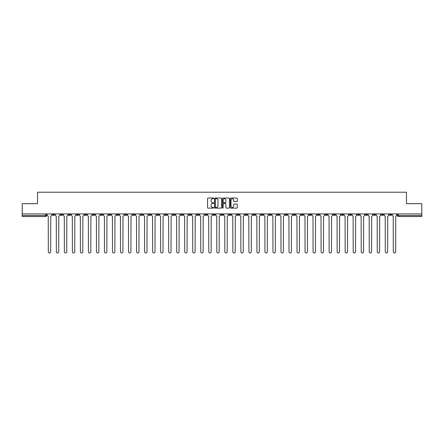 <?xml version="1.0" encoding="UTF-8"?>
<svg xmlns="http://www.w3.org/2000/svg" width="444" height="444" viewBox="0 0 444 444"><rect width="100%" height="100%" fill="white"/><g stroke="black" fill="none" stroke-linecap="round" stroke-linejoin="round"><path stroke-width="0.67" d="M213.769 198.379A0.355 0.355 0 0 0 213.42 198.024L208.053 198.024A0.505 0.505 0 0 0 207.548 198.529L207.548 207.62A0.505 0.505 0 0 0 208.053 208.125L213.42 208.125A0.355 0.355 0 0 0 213.769 207.77A0.355 0.355 0 0 0 213.42 207.415L212.726 207.415A1.615 1.615 0 0 1 211.111 205.8L211.111 205.045A1.615 1.615 0 0 1 212.726 203.43L213.42 203.43A0.355 0.355 0 0 0 213.769 203.075A0.355 0.355 0 0 0 213.42 202.719L212.726 202.719A1.615 1.615 0 0 1 211.111 201.104L211.111 200.349A1.615 1.615 0 0 1 212.726 198.734L213.42 198.734A0.355 0.355 0 0 0 213.769 198.379M317.244 213.925L317.244 214.491L319.303 214.491A1.027 1.027 0 0 1 318.276 215.518A1.027 1.027 0 0 1 317.244 214.491L317.244 213.925M269.108 213.925L269.108 214.491L271.167 214.491A1.027 1.027 0 0 1 270.135 215.518A1.027 1.027 0 0 1 269.108 214.491L269.108 213.925M261.083 213.925L261.083 214.491L263.142 214.491A1.027 1.027 0 0 1 262.115 215.518A1.027 1.027 0 0 1 261.083 214.491L261.083 213.925M212.948 213.925L212.948 214.491L215.007 214.491A1.027 1.027 0 0 1 213.975 215.518A1.027 1.027 0 0 1 212.948 214.491L212.948 213.925M204.928 213.925L204.928 214.491L206.982 214.491A1.027 1.027 0 0 1 205.955 215.518A1.027 1.027 0 0 1 204.928 214.491L204.928 213.925M196.903 213.925L196.903 214.491L198.962 214.491A1.027 1.027 0 0 1 197.93 215.518A1.027 1.027 0 0 1 196.903 214.491L196.903 213.925M180.858 213.925L180.858 214.491L182.917 214.491A1.027 1.027 0 0 1 181.885 215.518A1.027 1.027 0 0 1 180.858 214.491L180.858 213.925M164.813 214.491L164.813 213.925L164.813 214.491A1.027 1.027 0 0 0 165.84 215.518A1.027 1.027 0 0 1 164.813 214.491L166.866 214.491A1.027 1.027 0 0 1 165.84 215.518A1.027 1.027 0 0 0 166.866 214.491L166.866 213.925L166.866 214.491M156.788 214.491L156.788 213.925L156.788 214.491A1.027 1.027 0 0 0 157.82 215.518A1.027 1.027 0 0 1 156.788 214.491L158.847 214.491A1.027 1.027 0 0 1 157.82 215.518M148.768 214.491L148.768 213.925L148.768 214.491A1.027 1.027 0 0 0 149.794 215.518A1.027 1.027 0 0 1 148.768 214.491L150.821 214.491A1.027 1.027 0 0 1 149.794 215.518A1.027 1.027 0 0 0 150.821 214.491L150.821 213.925L150.821 214.491M140.742 213.925L140.742 214.491L142.802 214.491A1.027 1.027 0 0 1 141.769 215.518A1.027 1.027 0 0 1 140.742 214.491L140.742 213.925M132.723 213.925L132.723 214.491L134.776 214.491A1.027 1.027 0 0 1 133.749 215.518A1.027 1.027 0 0 1 132.723 214.491L132.723 213.925M124.697 213.925L124.697 214.491L126.756 214.491A1.027 1.027 0 0 1 125.724 215.518A1.027 1.027 0 0 1 124.697 214.491L124.697 213.925M116.672 214.491L116.672 213.925L116.672 214.491A1.027 1.027 0 0 0 117.704 215.518A1.027 1.027 0 0 1 116.672 214.491L118.731 214.491A1.027 1.027 0 0 1 117.704 215.518M100.627 214.491L100.627 213.925L100.627 214.491A1.027 1.027 0 0 0 101.659 215.518A1.027 1.027 0 0 1 100.627 214.491L102.686 214.491A1.027 1.027 0 0 1 101.659 215.518A1.027 1.027 0 0 0 102.686 214.491L102.686 213.925L102.686 214.491M92.607 214.491L92.607 213.925L92.607 214.491A1.027 1.027 0 0 0 93.634 215.518A1.027 1.027 0 0 1 92.607 214.491L94.661 214.491A1.027 1.027 0 0 1 93.634 215.518A1.027 1.027 0 0 0 94.661 214.491L94.661 213.925L94.661 214.491M84.582 214.491L84.582 213.925L84.582 214.491A1.027 1.027 0 0 0 85.609 215.518A1.027 1.027 0 0 1 84.582 214.491L86.641 214.491A1.027 1.027 0 0 1 85.609 215.518A1.027 1.027 0 0 0 86.641 214.491L86.641 213.925L86.641 214.491M76.562 214.491L76.562 213.925L76.562 214.491A1.027 1.027 0 0 0 77.589 215.518A1.027 1.027 0 0 1 76.562 214.491L78.616 214.491A1.027 1.027 0 0 1 77.589 215.518M68.537 214.491L68.537 213.925L68.537 214.491A1.027 1.027 0 0 0 69.564 215.518A1.027 1.027 0 0 1 68.537 214.491L70.596 214.491A1.027 1.027 0 0 1 69.564 215.518A1.027 1.027 0 0 0 70.596 214.491L70.596 213.925L70.596 214.491M60.512 214.491L60.512 213.925L60.512 214.491A1.027 1.027 0 0 0 61.544 215.518A1.027 1.027 0 0 1 60.512 214.491L62.571 214.491A1.027 1.027 0 0 1 61.544 215.518A1.027 1.027 0 0 0 62.571 214.491L62.571 213.925L62.571 214.491M236.752 201.587A0.505 0.505 0 0 0 237.257 201.082L237.257 198.529A0.505 0.505 0 0 0 236.752 198.024L230.797 198.024A0.505 0.505 0 0 0 230.292 198.529L230.292 207.62A0.505 0.505 0 0 0 230.797 208.125L236.752 208.125A0.505 0.505 0 0 0 237.257 207.62L237.257 204.54A0.505 0.505 0 0 0 236.752 204.035L234.204 204.035A0.505 0.505 0 0 0 233.699 204.54L233.699 206.066A1.349 1.349 0 0 1 232.351 207.415A1.349 1.349 0 0 1 230.997 206.066L230.997 200.083A1.349 1.349 0 0 1 232.351 198.734A1.349 1.349 0 0 1 233.699 200.083L233.699 201.082A0.505 0.505 0 0 0 234.204 201.587L236.752 201.587M22.2 213.925L22.2 203.691L37.524 203.691L37.524 192.224L406.476 192.224L406.476 203.691L421.8 203.691L421.8 213.925L22.2 213.925L22.2 215.518L46.526 215.518L46.526 213.925L46.526 215.518A1.027 1.027 0 0 1 45.499 216.55L22.2 216.55L22.2 215.518M221.556 198.529A0.505 0.505 0 0 0 221.051 198.024L215.096 198.024A0.505 0.505 0 0 0 214.591 198.529L214.591 207.62A0.505 0.505 0 0 0 215.096 208.125L221.051 208.125A0.505 0.505 0 0 0 221.556 207.62L221.556 198.529M222.949 198.024L228.904 198.024A0.505 0.505 0 0 1 229.409 198.529L229.409 207.62A0.505 0.505 0 0 1 228.904 208.125L226.351 208.125A0.505 0.505 0 0 1 225.852 207.62L225.852 203.935A0.505 0.505 0 0 0 225.347 203.43L223.654 203.43A0.505 0.505 0 0 0 223.149 203.935L223.149 207.77A0.355 0.355 0 0 1 222.794 208.125A0.355 0.355 0 0 1 222.444 207.77L222.444 198.529A0.505 0.505 0 0 1 222.949 198.024M397.474 213.925L397.474 215.518L421.8 215.518L421.8 216.55L398.501 216.55A1.027 1.027 0 0 1 397.474 215.518M421.8 213.925L421.8 215.518M391.508 213.925L391.508 214.491A1.027 1.027 0 0 1 390.481 215.518A1.027 1.027 0 0 1 389.449 214.491L391.508 214.491M389.449 213.925L389.449 214.491M383.488 213.925L383.488 214.491A1.027 1.027 0 0 1 382.456 215.518A1.027 1.027 0 0 1 381.429 214.491A1.027 1.027 0 0 0 382.456 215.518A1.027 1.027 0 0 0 383.488 214.491L381.429 214.491L381.429 213.925M375.463 213.925L375.463 214.491A1.027 1.027 0 0 1 374.436 215.518A1.027 1.027 0 0 1 373.404 214.491L375.463 214.491M373.404 213.925L373.404 214.491M367.438 213.925L367.438 214.491A1.027 1.027 0 0 1 366.411 215.518A1.027 1.027 0 0 1 365.384 214.491L367.438 214.491M365.384 213.925L365.384 214.491M359.418 214.491L359.418 213.925L359.418 214.491A1.027 1.027 0 0 1 358.391 215.518A1.027 1.027 0 0 1 357.359 214.491L359.418 214.491A1.027 1.027 0 0 1 358.391 215.518M357.359 213.925L357.359 214.491M351.393 213.925L351.393 214.491A1.027 1.027 0 0 1 350.366 215.518A1.027 1.027 0 0 1 349.339 214.491A1.027 1.027 0 0 0 350.366 215.518M349.339 213.925L349.339 214.491L351.393 214.491M343.373 213.925L343.373 214.491A1.027 1.027 0 0 1 342.341 215.518A1.027 1.027 0 0 1 341.314 214.491L343.373 214.491A1.027 1.027 0 0 1 342.341 215.518M341.314 213.925L341.314 214.491M335.348 213.925L335.348 214.491A1.027 1.027 0 0 1 334.321 215.518A1.027 1.027 0 0 1 333.294 214.491A1.027 1.027 0 0 0 334.321 215.518M333.294 213.925L333.294 214.491L335.348 214.491M327.328 213.925L327.328 214.491A1.027 1.027 0 0 1 326.296 215.518A1.027 1.027 0 0 1 325.269 214.491L327.328 214.491M325.269 213.925L325.269 214.491M319.303 213.925L319.303 214.491A1.027 1.027 0 0 1 318.276 215.518M311.277 213.925L311.277 214.491A1.027 1.027 0 0 1 310.251 215.518A1.027 1.027 0 0 1 309.224 214.491L311.277 214.491M309.224 213.925L309.224 214.491M303.258 213.925L303.258 214.491A1.027 1.027 0 0 1 302.231 215.518A1.027 1.027 0 0 1 301.199 214.491L303.258 214.491M301.199 213.925L301.199 214.491M295.232 213.925L295.232 214.491A1.027 1.027 0 0 1 294.206 215.518A1.027 1.027 0 0 1 293.179 214.491A1.027 1.027 0 0 0 294.206 215.518M293.179 213.925L293.179 214.491L295.232 214.491M287.213 213.925L287.213 214.491A1.027 1.027 0 0 1 286.18 215.518A1.027 1.027 0 0 1 285.153 214.491L287.213 214.491M285.153 213.925L285.153 214.491M279.187 213.925L279.187 214.491A1.027 1.027 0 0 1 278.16 215.518A1.027 1.027 0 0 1 277.134 214.491L279.187 214.491M277.134 213.925L277.134 214.491M271.167 213.925L271.167 214.491M263.142 213.925L263.142 214.491L263.142 213.925M255.122 213.925L255.122 214.491A1.027 1.027 0 0 1 254.09 215.518A1.027 1.027 0 0 1 253.063 214.491L255.122 214.491M253.063 213.925L253.063 214.491M247.097 213.925L247.097 214.491A1.027 1.027 0 0 1 246.07 215.518A1.027 1.027 0 0 1 245.038 214.491L247.097 214.491M245.038 213.925L245.038 214.491M239.072 213.925L239.072 214.491A1.027 1.027 0 0 1 238.045 215.518A1.027 1.027 0 0 1 237.018 214.491L239.072 214.491M237.018 213.925L237.018 214.491M231.052 213.925L231.052 214.491A1.027 1.027 0 0 1 230.025 215.518A1.027 1.027 0 0 1 228.993 214.491L231.052 214.491M228.993 213.925L228.993 214.491M223.027 213.925L223.027 214.491A1.027 1.027 0 0 1 222 215.518A1.027 1.027 0 0 1 220.973 214.491L223.027 214.491M220.973 213.925L220.973 214.491M215.007 213.925L215.007 214.491A1.027 1.027 0 0 1 213.975 215.518M206.982 213.925L206.982 214.491M198.962 214.491L198.962 213.925L198.962 214.491A1.027 1.027 0 0 1 197.93 215.518M190.937 213.925L190.937 214.491A1.027 1.027 0 0 1 189.91 215.518A1.027 1.027 0 0 1 188.878 214.491A1.027 1.027 0 0 0 189.91 215.518A1.027 1.027 0 0 0 190.937 214.491L188.878 214.491L188.878 213.925M182.917 214.491L182.917 213.925L182.917 214.491A1.027 1.027 0 0 1 181.885 215.518M174.892 213.925L174.892 214.491A1.027 1.027 0 0 1 173.865 215.518A1.027 1.027 0 0 1 172.833 214.491A1.027 1.027 0 0 0 173.865 215.518M172.833 213.925L172.833 214.491L174.892 214.491M158.847 213.925L158.847 214.491L158.847 213.925M142.802 214.491L142.802 213.925L142.802 214.491A1.027 1.027 0 0 1 141.769 215.518M134.776 214.491L134.776 213.925L134.776 214.491A1.027 1.027 0 0 1 133.749 215.518M126.756 214.491L126.756 213.925L126.756 214.491A1.027 1.027 0 0 1 125.724 215.518M118.731 213.925L118.731 214.491L118.731 213.925M110.706 214.491L110.706 213.925L110.706 214.491A1.027 1.027 0 0 1 109.679 215.518A1.027 1.027 0 0 1 108.652 214.491L110.706 214.491A1.027 1.027 0 0 1 109.679 215.518M108.652 213.925L108.652 214.491M78.616 213.925L78.616 214.491L78.616 213.925M54.551 213.925L54.551 214.491A1.027 1.027 0 0 1 53.519 215.518A1.027 1.027 0 0 1 52.492 214.491A1.027 1.027 0 0 0 53.519 215.518A1.027 1.027 0 0 0 54.551 214.491L54.551 213.925M52.492 213.925L52.492 214.491L54.551 214.491M45.499 213.925L45.499 216.55A1.027 1.027 0 0 0 46.526 215.518M215.651 198.734A0.355 0.355 0 0 0 215.301 199.084L215.301 207.065A0.355 0.355 0 0 0 215.651 207.415L216.383 207.415A1.615 1.615 0 0 0 217.998 205.8L217.998 200.349A1.615 1.615 0 0 0 216.383 198.734L215.651 198.734M225.852 200.111A1.349 1.349 0 0 0 224.498 198.757A1.349 1.349 0 0 0 223.149 200.111L223.149 202.214A0.505 0.505 0 0 0 223.654 202.719L225.347 202.719A0.505 0.505 0 0 0 225.852 202.214L225.852 200.111M47.219 215.007L47.219 213.925L47.219 215.007A1.027 1.027 48.4 0 0 48.246 216.034L48.324 251.776A1.182 1.182 48.4 0 0 49.506 252.958A1.182 1.182 48.4 0 0 50.694 251.776L50.766 216.034A1.027 1.027 48.4 0 0 51.798 215.007L51.798 213.925M48.246 216.034L48.324 251.776M50.694 251.776L50.766 216.034M55.245 215.007L55.245 213.925L55.245 215.007A1.027 1.027 48.4 0 0 56.271 216.034L56.349 251.776A1.182 1.182 48.4 0 0 57.531 252.958A1.182 1.182 48.4 0 0 58.713 251.776L58.791 216.034A1.027 1.027 48.4 0 0 59.818 215.007L59.818 213.925M63.264 215.007L63.264 213.925L63.264 215.007A1.027 1.027 48.4 0 0 64.297 216.034L64.369 251.776A1.182 1.182 48.4 0 0 65.557 252.958A1.182 1.182 48.4 0 0 66.739 251.776L66.816 216.034A1.027 1.027 48.4 0 0 67.843 215.007L67.843 213.925M56.271 216.034L56.349 251.776M58.713 251.776L58.791 216.034M64.297 216.034L64.369 251.776M66.739 251.776L66.816 216.034M71.29 215.007L71.29 213.925L71.29 215.007A1.027 1.027 48.4 0 0 72.317 216.034L72.394 251.776A1.182 1.182 48.4 0 0 73.576 252.958A1.182 1.182 48.4 0 0 74.758 251.776L74.836 216.034A1.027 1.027 48.4 0 0 75.863 215.007L75.863 213.925M79.31 215.007L79.31 213.925L79.31 215.007A1.027 1.027 48.4 0 0 80.342 216.034L80.42 251.776A1.182 1.182 48.4 0 0 81.602 252.958A1.182 1.182 48.4 0 0 82.784 251.776L82.862 216.034A1.027 1.027 48.4 0 0 83.888 215.007L83.888 213.925M87.335 215.007L87.335 213.925L87.335 215.007A1.027 1.027 48.4 0 0 88.362 216.034L88.439 251.776A1.182 1.182 48.4 0 0 89.621 252.958A1.182 1.182 48.4 0 0 90.804 251.776L90.881 216.034A1.027 1.027 48.4 0 0 91.914 215.007L91.914 213.925M72.317 216.034L72.394 251.776M74.758 251.776L74.836 216.034M80.342 216.034L80.42 251.776M82.784 251.776L82.862 216.034M88.362 216.034L88.439 251.776M90.804 251.776L90.881 216.034M95.355 215.007L95.355 213.925L95.355 215.007A1.027 1.027 48.4 0 0 96.387 216.034L96.465 251.776A1.182 1.182 48.4 0 0 97.647 252.958A1.182 1.182 48.4 0 0 98.829 251.776L98.907 216.034A1.027 1.027 48.4 0 0 99.933 215.007L99.933 213.925M103.38 215.007L103.38 213.925L103.38 215.007A1.027 1.027 48.4 0 0 104.407 216.034L104.484 251.776A1.182 1.182 48.4 0 0 105.666 252.958A1.182 1.182 48.4 0 0 106.854 251.776L106.926 216.034A1.027 1.027 48.4 0 0 107.959 215.007L107.959 213.925M111.405 215.007L111.405 213.925L111.405 215.007A1.027 1.027 48.4 0 0 112.432 216.034L112.51 251.776A1.182 1.182 48.4 0 0 113.692 252.958A1.182 1.182 48.4 0 0 114.874 251.776L114.952 216.034A1.027 1.027 48.4 0 0 115.978 215.007L115.978 213.925M119.425 215.007L119.425 213.925L119.425 215.007A1.027 1.027 48.4 0 0 120.452 216.034L120.529 251.776A1.182 1.182 48.4 0 0 121.717 252.958A1.182 1.182 48.4 0 0 122.899 251.776L122.977 216.034A1.027 1.027 48.4 0 0 124.004 215.007L124.004 213.925M127.45 215.007L127.45 213.925L127.45 215.007A1.027 1.027 48.4 0 0 128.477 216.034L128.555 251.776A1.182 1.182 48.4 0 0 129.737 252.958A1.182 1.182 48.4 0 0 130.919 251.776L130.997 216.034A1.027 1.027 48.4 0 0 132.023 215.007L132.023 213.925M135.47 215.007L135.47 213.925L135.47 215.007A1.027 1.027 48.4 0 0 136.502 216.034L136.574 251.776A1.182 1.182 48.4 0 0 137.762 252.958A1.182 1.182 48.4 0 0 138.944 251.776L139.022 216.034A1.027 1.027 48.4 0 0 140.049 215.007L140.049 213.925M143.495 215.007L143.495 213.925L143.495 215.007A1.027 1.027 48.4 0 0 144.522 216.034L144.6 251.776A1.182 1.182 48.4 0 0 145.782 252.958A1.182 1.182 48.4 0 0 146.964 251.776L147.042 216.034A1.027 1.027 48.4 0 0 148.074 215.007L148.074 213.925M151.515 215.007L151.515 213.925L151.515 215.007A1.027 1.027 48.4 0 0 152.547 216.034L152.625 251.776A1.182 1.182 48.4 0 0 153.807 252.958A1.182 1.182 48.4 0 0 154.989 251.776L155.067 216.034A1.027 1.027 48.4 0 0 156.094 215.007L156.094 213.925M159.54 215.007L159.54 213.925L159.54 215.007A1.027 1.027 48.4 0 0 160.567 216.034L160.645 251.776A1.182 1.182 48.4 0 0 161.827 252.958A1.182 1.182 48.4 0 0 163.009 251.776L163.087 216.034A1.027 1.027 48.4 0 0 164.119 215.007L164.119 213.925M167.566 215.007L167.566 213.925L167.566 215.007A1.027 1.027 48.4 0 0 168.592 216.034L168.67 251.776A1.182 1.182 48.4 0 0 169.852 252.958A1.182 1.182 48.4 0 0 171.034 251.776L171.112 216.034A1.027 1.027 48.4 0 0 172.139 215.007L172.139 213.925M175.585 215.007L175.585 213.925L175.585 215.007A1.027 1.027 48.4 0 0 176.612 216.034L176.69 251.776A1.182 1.182 48.4 0 0 177.872 252.958A1.182 1.182 48.4 0 0 179.06 251.776L179.132 216.034A1.027 1.027 48.4 0 0 180.164 215.007L180.164 213.925M183.611 215.007L183.611 213.925L183.611 215.007A1.027 1.027 48.4 0 0 184.637 216.034L184.715 251.776A1.182 1.182 48.4 0 0 185.897 252.958A1.182 1.182 48.4 0 0 187.079 251.776L187.157 216.034A1.027 1.027 48.4 0 0 188.184 215.007L188.184 213.925M191.63 215.007L191.63 213.925L191.63 215.007A1.027 1.027 48.4 0 0 192.663 216.034L192.735 251.776A1.182 1.182 48.4 0 0 193.923 252.958A1.182 1.182 48.4 0 0 195.105 251.776L195.182 216.034A1.027 1.027 48.4 0 0 196.209 215.007L196.209 213.925M199.656 215.007L199.656 213.925L199.656 215.007A1.027 1.027 48.4 0 0 200.682 216.034L200.76 251.776A1.182 1.182 48.4 0 0 201.942 252.958A1.182 1.182 48.4 0 0 203.124 251.776L203.202 216.034A1.027 1.027 48.4 0 0 204.229 215.007L204.229 213.925M207.675 215.007L207.675 213.925L207.675 215.007A1.027 1.027 48.4 0 0 208.708 216.034L208.785 251.776A1.182 1.182 48.4 0 0 209.968 252.958A1.182 1.182 48.4 0 0 211.15 251.776L211.227 216.034A1.027 1.027 48.4 0 0 212.254 215.007L212.254 213.925M215.701 215.007L215.701 213.925L215.701 215.007A1.027 1.027 48.4 0 0 216.728 216.034L216.805 251.776A1.182 1.182 48.4 0 0 217.987 252.958A1.182 1.182 48.4 0 0 219.169 251.776L219.247 216.034A1.027 1.027 48.4 0 0 220.28 215.007L220.28 213.925M98.829 251.776L98.907 216.034M96.387 216.034L96.465 251.776M106.854 251.776L106.926 216.034M104.407 216.034L104.484 251.776M114.874 251.776L114.952 216.034M112.432 216.034L112.51 251.776M122.899 251.776L122.977 216.034M120.452 216.034L120.529 251.776M130.919 251.776L130.997 216.034M128.477 216.034L128.555 251.776M138.944 251.776L139.022 216.034M136.502 216.034L136.574 251.776M146.964 251.776L147.042 216.034M144.522 216.034L144.6 251.776M154.989 251.776L155.067 216.034M152.547 216.034L152.625 251.776M163.009 251.776L163.087 216.034M160.567 216.034L160.645 251.776M171.034 251.776L171.112 216.034M168.592 216.034L168.67 251.776M179.06 251.776L179.132 216.034M176.612 216.034L176.69 251.776M187.079 251.776L187.157 216.034M184.637 216.034L184.715 251.776M195.105 251.776L195.182 216.034M192.663 216.034L192.735 251.776M203.124 251.776L203.202 216.034M200.682 216.034L200.76 251.776M211.15 251.776L211.227 216.034M208.708 216.034L208.785 251.776M219.169 251.776L219.247 216.034M216.728 216.034L216.805 251.776M223.721 215.007L223.721 213.925L223.721 215.007A1.027 1.027 48.4 0 0 224.753 216.034L224.831 251.776A1.182 1.182 48.4 0 0 226.013 252.958A1.182 1.182 48.4 0 0 227.195 251.776L227.273 216.034A1.027 1.027 48.4 0 0 228.299 215.007L228.299 213.925M231.746 215.007L231.746 213.925L231.746 215.007A1.027 1.027 48.4 0 0 232.773 216.034L232.85 251.776A1.182 1.182 48.4 0 0 234.032 252.958A1.182 1.182 48.4 0 0 235.215 251.776L235.292 216.034A1.027 1.027 48.4 0 0 236.325 215.007L236.325 213.925M239.771 215.007L239.771 213.925L239.771 215.007A1.027 1.027 48.4 0 0 240.798 216.034L240.876 251.776A1.182 1.182 48.4 0 0 242.058 252.958A1.182 1.182 48.4 0 0 243.24 251.776L243.318 216.034A1.027 1.027 48.4 0 0 244.344 215.007L244.344 213.925M247.791 215.007L247.791 213.925L247.791 215.007A1.027 1.027 48.4 0 0 248.818 216.034L248.895 251.776A1.182 1.182 48.4 0 0 250.077 252.958A1.182 1.182 48.4 0 0 251.265 251.776L251.337 216.034A1.027 1.027 48.4 0 0 252.37 215.007L252.37 213.925M224.753 216.034L224.831 251.776M227.195 251.776L227.273 216.034M232.773 216.034L232.85 251.776M235.215 251.776L235.292 216.034M240.798 216.034L240.876 251.776M243.24 251.776L243.318 216.034M248.818 216.034L248.895 251.776M251.265 251.776L251.337 216.034M255.816 215.007L255.816 213.925L255.816 215.007A1.027 1.027 48.4 0 0 256.843 216.034L256.921 251.776A1.182 1.182 48.4 0 0 258.103 252.958A1.182 1.182 48.4 0 0 259.285 251.776L259.363 216.034A1.027 1.027 48.4 0 0 260.389 215.007L260.389 213.925M256.843 216.034L256.921 251.776M259.285 251.776L259.363 216.034M263.836 215.007L263.836 213.925L263.836 215.007A1.027 1.027 48.4 0 0 264.868 216.034L264.94 251.776A1.182 1.182 48.4 0 0 266.128 252.958A1.182 1.182 48.4 0 0 267.31 251.776L267.388 216.034A1.027 1.027 48.4 0 0 268.415 215.007L268.415 213.925M264.868 216.034L264.94 251.776M267.31 251.776L267.388 216.034M271.861 215.007L271.861 213.925L271.861 215.007A1.027 1.027 48.4 0 0 272.888 216.034L272.966 251.776A1.182 1.182 48.4 0 0 274.148 252.958A1.182 1.182 48.4 0 0 275.33 251.776L275.408 216.034A1.027 1.027 48.4 0 0 276.434 215.007L276.434 213.925M272.888 216.034L272.966 251.776M275.33 251.776L275.408 216.034M279.881 215.007L279.881 213.925L279.881 215.007A1.027 1.027 48.4 0 0 280.913 216.034L280.991 251.776A1.182 1.182 48.4 0 0 282.173 252.958A1.182 1.182 48.4 0 0 283.355 251.776L283.433 216.034A1.027 1.027 48.4 0 0 284.46 215.007L284.46 213.925M280.913 216.034L280.991 251.776M283.355 251.776L283.433 216.034M287.906 215.007L287.906 213.925L287.906 215.007A1.027 1.027 48.4 0 0 288.933 216.034L289.011 251.776A1.182 1.182 48.4 0 0 290.193 252.958A1.182 1.182 48.4 0 0 291.375 251.776L291.453 216.034A1.027 1.027 48.4 0 0 292.485 215.007L292.485 213.925M288.933 216.034L289.011 251.776M291.375 251.776L291.453 216.034M295.926 215.007L295.926 213.925L295.926 215.007A1.027 1.027 48.4 0 0 296.958 216.034L297.036 251.776A1.182 1.182 48.4 0 0 298.218 252.958A1.182 1.182 48.4 0 0 299.4 251.776L299.478 216.034A1.027 1.027 48.4 0 0 300.505 215.007L300.505 213.925M296.958 216.034L297.036 251.776M299.4 251.776L299.478 216.034M303.951 215.007L303.951 213.925L303.951 215.007A1.027 1.027 48.4 0 0 304.978 216.034L305.056 251.776A1.182 1.182 48.4 0 0 306.238 252.958A1.182 1.182 48.4 0 0 307.426 251.776L307.498 216.034A1.027 1.027 48.4 0 0 308.53 215.007L308.53 213.925M304.978 216.034L305.056 251.776M307.426 251.776L307.498 216.034M311.977 215.007L311.977 213.925L311.977 215.007A1.027 1.027 48.4 0 0 313.003 216.034L313.081 251.776A1.182 1.182 48.4 0 0 314.263 252.958A1.182 1.182 48.4 0 0 315.445 251.776L315.523 216.034A1.027 1.027 48.4 0 0 316.55 215.007L316.55 213.925M313.003 216.034L313.081 251.776M315.445 251.776L315.523 216.034M319.996 215.007L319.996 213.925L319.996 215.007A1.027 1.027 48.4 0 0 321.023 216.034L321.101 251.776A1.182 1.182 48.4 0 0 322.283 252.958A1.182 1.182 48.4 0 0 323.471 251.776L323.548 216.034A1.027 1.027 48.4 0 0 324.575 215.007L324.575 213.925M321.023 216.034L321.101 251.776M323.471 251.776L323.548 216.034M328.022 215.007L328.022 213.925L328.022 215.007A1.027 1.027 48.4 0 0 329.048 216.034L329.126 251.776A1.182 1.182 48.4 0 0 330.308 252.958A1.182 1.182 48.4 0 0 331.49 251.776L331.568 216.034A1.027 1.027 48.4 0 0 332.595 215.007L332.595 213.925M329.048 216.034L329.126 251.776M331.49 251.776L331.568 216.034M336.041 215.007L336.041 213.925L336.041 215.007A1.027 1.027 48.4 0 0 337.074 216.034L337.146 251.776A1.182 1.182 48.4 0 0 338.334 252.958A1.182 1.182 48.4 0 0 339.516 251.776L339.593 216.034A1.027 1.027 48.4 0 0 340.62 215.007L340.62 213.925M337.074 216.034L337.146 251.776M339.516 251.776L339.593 216.034M344.067 215.007L344.067 213.925L344.067 215.007A1.027 1.027 48.4 0 0 345.093 216.034L345.171 251.776A1.182 1.182 48.4 0 0 346.353 252.958A1.182 1.182 48.4 0 0 347.535 251.776L347.613 216.034A1.027 1.027 48.4 0 0 348.645 215.007L348.645 213.925M345.093 216.034L345.171 251.776M347.535 251.776L347.613 216.034M352.086 215.007L352.086 213.925L352.086 215.007A1.027 1.027 48.4 0 0 353.119 216.034L353.196 251.776A1.182 1.182 48.4 0 0 354.379 252.958A1.182 1.182 48.4 0 0 355.561 251.776L355.638 216.034A1.027 1.027 48.4 0 0 356.665 215.007L356.665 213.925M353.119 216.034L353.196 251.776M355.561 251.776L355.638 216.034M360.112 215.007L360.112 213.925L360.112 215.007A1.027 1.027 48.4 0 0 361.139 216.034L361.216 251.776A1.182 1.182 48.4 0 0 362.398 252.958A1.182 1.182 48.4 0 0 363.581 251.776L363.658 216.034A1.027 1.027 48.4 0 0 364.691 215.007L364.691 213.925M361.139 216.034L361.216 251.776M363.581 251.776L363.658 216.034M368.137 215.007L368.137 213.925L368.137 215.007A1.027 1.027 48.4 0 0 369.164 216.034L369.242 251.776A1.182 1.182 48.4 0 0 370.424 252.958A1.182 1.182 48.4 0 0 371.606 251.776L371.684 216.034A1.027 1.027 48.4 0 0 372.71 215.007L372.71 213.925M369.164 216.034L369.242 251.776M371.606 251.776L371.684 216.034M376.157 215.007L376.157 213.925L376.157 215.007A1.027 1.027 48.4 0 0 377.184 216.034L377.261 251.776A1.182 1.182 48.4 0 0 378.443 252.958A1.182 1.182 48.4 0 0 379.631 251.776L379.703 216.034A1.027 1.027 48.4 0 0 380.736 215.007L380.736 213.925M377.184 216.034L377.261 251.776M379.631 251.776L379.703 216.034M384.182 215.007L384.182 213.925L384.182 215.007A1.027 1.027 48.4 0 0 385.209 216.034L385.287 251.776A1.182 1.182 48.4 0 0 386.469 252.958A1.182 1.182 48.4 0 0 387.651 251.776L387.729 216.034A1.027 1.027 48.4 0 0 388.755 215.007L388.755 213.925M385.209 216.034L385.287 251.776M387.651 251.776L387.729 216.034M392.202 215.007L392.202 213.925L392.202 215.007A1.027 1.027 48.4 0 0 393.234 216.034L393.306 251.776A1.182 1.182 48.4 0 0 394.494 252.958A1.182 1.182 48.4 0 0 395.676 251.776L395.754 216.034A1.027 1.027 48.4 0 0 396.781 215.007L396.781 213.925M393.234 216.034L393.306 251.776M395.676 251.776L395.754 216.034M398.501 213.925L398.501 216.55"/></g></svg>
